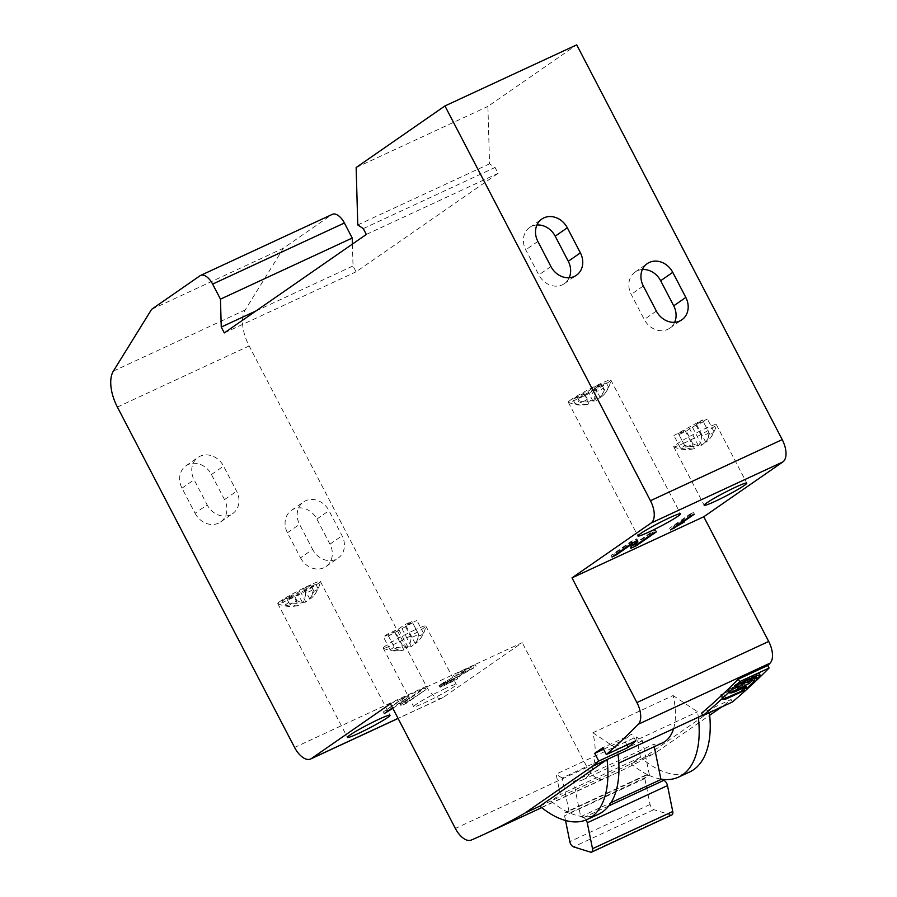 <?xml version="1.0" encoding="UTF-8"?>
<svg xmlns="http://www.w3.org/2000/svg" width="897" height="897" viewBox="0 0 897 897"><rect width="100%" height="100%" fill="white"/><g stroke="black" fill="none" stroke-linecap="round" stroke-linejoin="round"><path stroke-width="0.67" stroke-dasharray="4.49 3.36" d="M151.627 309.319L283.396 248.222L331.812 214.652A14.184 7.288 65.1 0 1 332.372 214.327M390.442 703.741L522.211 642.644L443.14 697.474A18.915 9.71 65.1 0 1 442.378 697.911A18.915 9.71 65.1 0 1 426.355 686.34L249.153 345.939A33.099 16.998 65.1 0 1 245.15 310.003L283.396 248.222M300.506 557.811A18.915 16.168 55.3 0 0 326.003 566.534A18.915 16.168 55.3 0 0 329.95 544.165L316.888 519.071A18.915 16.168 55.3 0 0 291.39 510.359A18.915 16.168 55.3 0 0 287.444 532.728L300.506 557.811L312.616 549.424A18.915 16.168 55.3 0 0 338.113 558.136A18.915 16.168 55.3 0 0 342.06 535.767L328.997 510.673A18.915 16.168 55.3 0 0 303.5 501.961A18.915 16.168 55.3 0 0 299.553 524.33L312.616 549.424M195.064 513.263A18.915 16.168 55.3 0 0 220.572 521.976A18.915 16.168 55.3 0 0 224.519 499.607L211.457 474.513A18.915 16.168 55.3 0 0 185.959 465.801A18.915 16.168 55.3 0 0 182.013 488.17L195.064 513.263L207.173 504.865A18.915 16.168 55.3 0 0 232.671 513.589A18.915 16.168 55.3 0 0 236.617 491.22L223.555 466.126A18.915 16.168 55.3 0 0 198.058 457.414A18.915 16.168 55.3 0 0 194.111 479.783L207.173 504.865M445.226 688.504A24.006 1.828 152.5 0 0 423.765 699.649A24.006 1.828 152.5 0 0 413.696 706.69A24.006 1.828 152.5 0 0 424.741 702.699A24.006 1.828 152.5 0 0 446.213 691.553A24.006 1.828 152.5 0 0 456.281 684.512A24.006 1.828 152.5 0 0 445.226 688.504M473.908 667.85L456.517 675.43L469.568 669.868L444.183 684.108L439.889 687.08L441.66 686.855L457.806 678.771L444.89 684.86L444.116 685.016L445.181 684.041L473.908 667.85L473.044 666.179L475.186 664.699L455.642 673.759L468.694 668.198L439.014 685.409L445.787 682.965L456.932 677.1L444.015 683.189L443.241 683.346L444.307 682.359L473.044 666.179M392.841 708.35L404.648 700.165L401.049 705.782L405.937 703.517L426.109 689.524L405.253 703.237L409.29 697.328L404.401 699.593L392.561 707.8M539.859 806.134L656.907 751.865A1891.313 971.272 65.1 0 1 616.071 773.147A1891.313 971.272 65.1 0 1 603.019 778.966A18.915 9.71 65.1 0 1 587.131 767.339L522.211 642.644M702.71 715.201L724.081 705.3A1891.313 971.272 65.1 0 0 731.077 699.481L701.633 713.137M732.389 701.992L731.077 699.481M352.409 244.096L353.026 265.961L356.075 271.813L498.104 173.345L495.054 167.492L489.549 163.837L487.912 106.418L576.715 44.85M656.907 751.865L709.695 715.268M721.681 706.959L724.081 705.3M743.759 684.119L741.954 684.456L742.839 683.413L727.994 689.692L753.424 677.403L743.759 684.119L745.329 687.147M744.017 688.425L742.2 684.097L744.297 688.111M745.317 687.147L743.321 683.323L744.218 686.07M729.687 692.944L727.994 689.692L728.712 689.266L730.382 692.484M754.938 680.318L753.424 677.403L754.489 680.307M756.059 674.23L759.333 673.299L755.801 675.934L753.099 676.293L734.183 685.566L739.655 681.832L756.059 674.23L756.754 675.553M760.286 675.127L759.333 673.299L759.804 675.116M755.823 675.979L754.882 676.394M754.142 678.771L753.334 676.383L754.422 678.446M754.635 678.233L753.581 676.203L753.491 677.056M735.271 687.651L734.43 685.207L735.54 687.326M739.083 686.183L741.662 685.678L720.459 694.917L739.083 686.183L741.404 690.634M744.902 690.096L742.38 685.263L741.662 685.678L743.972 690.107M722.791 699.391L720.459 694.917L721.177 694.491L723.487 698.942M356.143 167.526L487.912 106.418M357.78 224.945L489.549 163.837M363.285 228.589L495.054 167.492M366.324 234.442L498.104 173.345M224.306 332.91L356.075 271.813M255.948 310.967L353.026 265.961M642.387 269.526A18.915 16.168 55.3 0 0 635.154 272.015A18.915 16.168 55.3 0 0 631.208 294.384L644.27 319.478A18.915 16.168 55.3 0 0 669.767 328.19A18.915 16.168 55.3 0 0 674.634 322.292M536.944 224.979A18.915 16.168 55.3 0 0 529.712 227.468A18.915 16.168 55.3 0 0 525.765 249.837L538.828 274.919A18.915 16.168 55.3 0 0 564.325 283.643A18.915 16.168 55.3 0 0 569.191 277.734M570.884 399.759A24.006 1.828 152.5 0 0 568.283 402.181A24.006 1.828 152.5 0 0 568.362 402.248A24.006 1.828 152.5 0 0 579.327 398.19A24.006 1.828 152.5 0 0 608.267 382.425A24.006 1.828 152.5 0 0 610.879 380.126A24.006 1.828 152.5 0 0 610.868 380.003A24.006 1.828 152.5 0 0 599.813 383.994A24.006 1.828 152.5 0 0 570.884 399.759M583.902 401.284A23.625 20.194 -124.7 0 1 580 402.574A29.893 15.35 -114.9 0 0 588.611 404.11A29.893 15.35 -114.9 0 0 588.981 404.009A29.893 25.542 -124.7 0 1 575.011 403.493A23.625 12.132 -114.9 0 0 579.036 400.701A29.893 25.542 55.3 0 0 593.018 401.206A29.893 15.35 -114.9 0 0 596.135 391.384A23.625 20.194 55.3 0 0 600.037 390.094A23.625 20.194 55.3 0 0 603.502 387.964A29.893 15.35 65.1 0 1 600.373 397.797A29.893 25.542 55.3 0 0 605.015 393.323A29.893 25.542 55.3 0 0 608.491 387.044A23.625 12.132 65.1 0 1 604.455 389.836A29.893 25.542 -124.7 0 1 596.348 400.589A29.893 15.35 65.1 0 1 587.356 399.154A23.625 20.194 -124.7 0 1 583.902 401.284M577.825 398.391L606.316 382.862L595.272 387.986L601.326 383.793L593.96 387.201L587.905 391.395L576.872 396.519L572.835 399.322L583.88 394.198L577.825 398.391L580 402.574M587.356 399.154L585.18 394.983M282.331 600.732L286.367 597.929L297.412 592.816L303.466 588.611L310.822 585.203L304.767 589.396L315.811 584.283L311.775 587.075L300.742 592.199L294.687 596.393L287.32 599.801L293.375 595.608L282.331 600.732L284.506 604.903A29.893 25.542 55.3 0 0 298.477 605.419L293.375 595.608M298.477 605.419A29.893 15.35 65.1 0 1 298.107 605.52A29.893 15.35 65.1 0 1 289.496 603.984A23.625 20.194 55.3 0 0 293.397 602.694A23.625 20.194 55.3 0 0 296.862 600.564A29.893 15.35 -114.9 0 0 305.843 601.999A29.893 25.542 55.3 0 0 313.95 591.258A23.625 12.132 -114.9 0 0 317.987 588.454A29.893 25.542 -124.7 0 1 314.522 594.733A29.893 25.542 -124.7 0 1 309.88 599.207A29.893 15.35 -114.9 0 0 312.997 589.374A23.625 20.194 -124.7 0 1 309.532 591.504A23.625 20.194 -124.7 0 1 305.63 592.794A29.893 15.35 65.1 0 1 302.513 602.616A29.893 25.542 -124.7 0 1 288.542 602.111A23.625 12.132 65.1 0 1 284.506 604.903M288.542 602.111L286.367 597.929M289.496 603.984L287.32 599.801M296.862 600.564L294.687 596.393M305.843 601.999L300.742 592.199M313.95 591.258L311.775 587.075M317.987 588.454L315.811 584.283M309.88 599.207L304.767 589.396M312.997 589.374L310.822 585.203M305.63 592.794L303.466 588.611M302.513 602.616L297.412 592.816M280.38 601.169A24.006 1.828 152.5 0 0 277.778 603.591A24.006 1.828 152.5 0 0 277.868 603.67A24.006 1.828 152.5 0 0 288.834 599.611A24.006 1.828 152.5 0 0 317.762 583.835A24.006 1.828 152.5 0 0 320.386 581.536A24.006 1.828 152.5 0 0 320.364 581.424A24.006 1.828 152.5 0 0 309.319 585.405A24.006 1.828 152.5 0 0 280.38 601.169M588.981 404.009L583.88 394.198M575.011 403.493L572.835 399.322M579.036 400.701L576.872 396.519M593.018 401.206L587.905 391.395M596.135 391.384L593.96 387.201M603.502 387.964L601.326 383.793M600.373 397.797L595.272 387.986M608.491 387.044L606.316 382.862M604.455 389.836L602.279 385.665M596.348 400.589L591.235 390.778M684.77 442.748A24.006 1.828 -27.5 0 1 673.804 446.807A24.006 1.828 -27.5 0 1 673.714 446.728A24.006 1.828 -27.5 0 1 683.794 439.687A24.006 1.828 -27.5 0 1 705.255 428.542A24.006 1.828 -27.5 0 1 716.311 424.561A24.006 1.828 -27.5 0 1 716.322 424.673A24.006 1.828 -27.5 0 1 684.77 442.748M708.933 432.522A29.893 15.35 65.1 0 1 705.816 442.344A29.893 25.542 55.3 0 0 710.458 437.882A29.893 25.542 55.3 0 0 713.922 431.592A23.625 12.132 65.1 0 1 709.886 434.395A29.893 25.542 -124.7 0 1 701.779 445.147A29.893 15.35 65.1 0 1 692.798 443.712A23.625 20.194 -124.7 0 1 689.333 445.843A23.625 20.194 -124.7 0 1 685.431 447.121A29.893 15.35 -114.9 0 0 694.043 448.668A29.893 15.35 -114.9 0 0 694.424 448.556A29.893 25.542 -124.7 0 1 680.442 448.052A23.625 12.132 -114.9 0 0 684.478 445.248A29.893 25.542 55.3 0 0 698.449 445.764A29.893 15.35 -114.9 0 0 701.577 435.931A23.625 20.194 55.3 0 0 705.479 434.653A23.625 20.194 55.3 0 0 708.933 432.522L702.407 419.975L673.916 435.505L684.96 430.381L678.906 434.585L686.272 431.165L692.316 426.972L703.36 421.848L707.397 419.056L696.352 424.18L702.407 419.975M680.442 448.052L673.916 435.505M694.424 448.556L684.96 430.381M684.478 445.248L677.953 432.713M698.449 445.764L688.997 427.589M701.577 435.931L695.052 423.395M685.431 447.121L678.906 434.585M692.798 443.712L686.272 431.165M705.816 442.344L696.352 424.18M713.922 431.592L707.397 419.056M709.886 434.395L703.36 421.848M701.779 445.147L692.316 426.972M690.656 515.898L689.782 514.228L669.611 528.21L683.357 520.361L676.697 524.14L693.437 512.535L689.782 514.228M670.485 529.892L669.611 528.21M694.312 514.205L693.437 512.535M677.257 525.193L676.697 524.14M684.232 522.032L683.357 520.361M680.621 524.083L679.926 522.738M673.815 527.571L673.266 526.517M634.672 544.412L655.673 530.037L652.018 531.742L634.426 543.941M635.581 541.44L636.792 538.794L631.309 541.34L611.137 555.321L614.793 553.628L631.959 541.732L630.019 546.576L631.914 545.69M421.982 689.367L404.39 701.566L408.415 695.657L403.527 697.922L383.355 711.904L403.785 698.494L400.185 704.1L405.074 701.835L425.245 687.853L421.982 689.367L422.857 691.038M652.893 533.412L652.018 531.742M656.548 531.719L655.673 530.037M636.051 545.084L635.502 544.031M630.894 548.246L630.019 546.576M632.542 542.842L631.959 541.732M615.342 554.694L614.793 553.628M612.012 557.003L611.137 555.321M632.183 543.01L631.309 541.34M637.666 540.476L636.792 538.794M476.06 666.37L475.186 664.699M447.984 682.348L447.11 680.666M445.181 684.041L444.307 682.359M444.318 684.635L443.443 682.965M444.116 685.016L443.241 683.346M444.89 684.86L444.015 683.189M447.177 683.895L446.302 682.225M449.341 682.897L448.478 681.215M452.492 681.339L451.617 679.668M454.97 679.982L454.106 678.311M457.347 678.592L456.472 676.921M460.06 677.336L459.197 675.654M457.806 678.771L456.932 677.1M453.916 680.969L453.041 679.298M450.888 682.572L450.014 680.901M446.65 684.635L445.787 682.965M444.486 685.644L443.611 683.963M441.66 686.855L440.786 685.185M440.337 687.259L439.474 685.588M439.889 687.08L439.014 685.409M441.066 686.138L440.192 684.467M441.918 685.543L441.055 683.873M444.183 684.108L443.309 682.438M446.549 682.707L445.686 681.036M469.568 669.868L468.694 668.198M454.364 676.921L453.501 675.239M456.517 675.43L455.642 673.759M405.253 703.237L404.39 701.566M426.109 689.524L425.245 687.853M405.937 703.517L405.074 701.835M401.049 705.782L400.185 704.1M404.648 700.165L403.785 698.494M387.201 711.523L386.607 710.402M384.23 713.575L383.355 711.904M404.401 699.593L403.527 697.922M409.29 697.328L408.415 695.657M709.415 712.644A99.298 50.994 65.1 0 0 709.359 712.117L642.185 758.694A99.298 50.994 65.1 0 0 689.681 771.958M598.389 814.285A99.298 50.994 65.1 0 1 580.617 816.292A99.298 50.994 65.1 0 1 569.281 812.772A99.298 50.994 65.1 0 1 550.904 801.021L560.266 794.529L556.129 774.133L636.365 736.93L640.503 757.326L631.14 763.807A99.298 50.994 -114.9 0 0 649.518 775.569L642.454 740.743A61.467 31.563 65.1 0 1 636.365 736.93M660.865 779.089A99.298 50.994 65.1 0 1 649.518 775.569L569.36 813.187L562.217 777.946L642.454 740.743M565.536 820.52L564.572 815.743A4.732 2.433 -114.9 0 1 565.413 812.334A4.732 2.433 -114.9 0 1 566.523 812.301L569.36 813.187M673.557 728.723A61.467 31.563 65.1 0 0 673.098 695.556L592.861 732.759A61.467 31.563 65.1 0 1 582.478 779.964A61.467 31.563 65.1 0 1 573.553 781.466L580.707 816.707L583.543 817.582A4.732 2.433 -114.9 0 1 586.111 819.936M671.909 814.913A4.732 2.433 65.1 0 1 670.788 814.947L653.778 809.666A4.732 2.433 65.1 0 1 650.067 804.463L644.808 778.54A4.732 2.433 65.1 0 1 645.661 775.131A4.732 2.433 65.1 0 1 646.771 775.098L649.607 775.983M580.707 816.707L611.025 802.647M573.553 781.466L653.801 744.263L654.283 746.674M662.726 742.761A61.467 31.563 65.1 0 1 653.801 744.263M673.098 695.556L697.552 711.781A99.298 50.994 65.1 0 1 698.314 717.241M562.217 777.946A61.467 31.563 65.1 0 1 556.129 774.133M640.503 757.326L560.266 794.529M592.861 732.759L617.315 748.995A99.298 50.994 65.1 0 1 618.078 754.444M617.315 748.995L697.552 711.781M603.569 749.242L624.166 739.689L632.228 734.094L602.784 747.75M626.925 744.992L624.166 739.689M635.771 740.888L632.228 734.094M414.75 629.952A24.006 1.828 152.5 0 0 393.29 641.097A24.006 1.828 152.5 0 0 383.221 648.139A24.006 1.828 152.5 0 0 383.299 648.217A24.006 1.828 152.5 0 0 394.265 644.158A24.006 1.828 152.5 0 0 425.817 626.084A24.006 1.828 152.5 0 0 425.806 625.971A24.006 1.828 152.5 0 0 414.75 629.952M394.938 648.531A23.625 20.194 55.3 0 0 398.84 647.253A23.625 20.194 55.3 0 0 402.293 645.122A29.893 15.35 -114.9 0 0 411.286 646.558A29.893 25.542 55.3 0 0 419.392 635.805A23.625 12.132 -114.9 0 0 423.429 633.013A29.893 25.542 -124.7 0 1 419.953 639.292A29.893 25.542 -124.7 0 1 415.311 643.766A29.893 15.35 -114.9 0 0 418.439 633.932A23.625 20.194 -124.7 0 1 414.975 636.063A23.625 20.194 -124.7 0 1 411.073 637.341A29.893 15.35 65.1 0 1 407.956 647.174A29.893 25.542 -124.7 0 1 393.985 646.659A23.625 12.132 65.1 0 1 389.948 649.462A29.893 25.542 55.3 0 0 403.919 649.966A29.893 15.35 65.1 0 1 403.549 650.078A29.893 15.35 65.1 0 1 394.938 648.531L388.412 635.995L394.456 631.802L383.423 636.915L387.448 634.123L398.492 628.999L404.547 624.805L411.902 621.397L405.859 625.59L416.903 620.466L388.412 635.995M402.293 645.122L395.768 632.587M403.919 649.966L394.456 631.802M389.948 649.462L383.423 636.915M393.985 646.659L387.448 634.123M407.956 647.174L398.492 628.999M411.073 637.341L404.547 624.805M418.439 633.932L411.902 621.397M415.311 643.766L405.859 625.59M423.429 633.013L416.903 620.466M419.392 635.805L412.867 623.269M411.286 646.558L401.822 628.382M331.812 214.652L200.042 275.749M113.381 371.1L245.15 310.003M117.384 407.047L249.153 345.939M426.355 686.34L294.586 747.448M443.14 697.474L398.066 718.374M587.131 767.339L455.362 828.447M603.019 778.966L471.25 840.063M732.692 691.419L731.302 688.761M731.257 692.08L729.833 689.345M747.549 684.523L745.867 681.305M749.186 683.503L747.56 680.386M752.045 680.756L750.711 678.199M752.942 680.262L751.619 677.74M745.598 685.431L744.667 683.649M758.268 675.049L757.539 673.647M751.383 678.031L750.991 677.28M749.645 678.838L749.309 678.188M745.059 680.969L744.712 680.285M743.624 681.63L743.232 680.868M742.525 682.146L742.133 681.384M740.776 682.953L740.44 682.303M737.323 685.566L736.897 684.759M736.56 686.317L735.989 685.218M738.713 684.198L737.962 682.752M740.339 683.155L739.655 681.832M742.918 690.118L740.563 685.6M725.774 697.888L723.744 693.986M724.339 698.55L722.276 694.57M656.369 311.08L644.27 319.478M643.306 285.997L631.208 294.384M550.926 266.532L538.828 274.919M537.875 241.439L525.765 249.837M670.788 814.947L590.551 852.15M608.771 805.887L583.543 817.582M646.771 775.098L566.523 812.301M644.808 778.54L564.572 815.743M650.067 804.463L569.83 841.666M653.778 809.666L573.542 846.869M329.95 544.165L342.06 535.767M287.444 532.728L299.553 524.33M316.888 519.071L328.997 510.673M224.519 499.607L236.617 491.22M182.013 488.17L194.111 479.783M211.457 474.513L223.555 466.126M442.378 697.911L398.1 718.441M541.698 807.625L616.071 773.147M743.972 688.571L741.83 684.445M744.835 685.79L743.478 683.178M729.687 692.966L727.972 689.692M755.095 680.375L753.547 677.403M760.432 675.206L759.456 673.311M754.108 678.939L752.964 676.73M754.108 676.775L753.738 676.069M735.237 687.808L734.06 685.555M744.925 690.107L742.402 685.263M722.78 699.425L720.437 694.917M669.767 328.19L681.866 319.803M635.154 272.015L647.253 263.628M564.325 283.643L576.435 275.244M529.712 227.468L541.822 219.07M568.283 402.181L637.935 535.991M568.362 402.248A30.263 30.263 0 0 0 588.611 404.11M610.868 380.003L680.531 513.824M605.015 393.323A30.263 30.263 0 0 0 610.879 380.126M277.868 603.67A30.263 30.263 0 0 0 298.107 605.52M320.364 581.424L390.027 715.234M314.522 594.733A30.263 30.263 0 0 0 320.386 581.536M277.778 603.591L347.442 737.412M673.714 446.728L704.19 505.28M673.804 446.807A30.263 30.263 0 0 0 694.043 448.668M710.458 437.882A30.263 30.263 0 0 0 716.322 424.673M716.311 424.561L746.786 483.102M582.478 779.964L618.818 763.123M645.661 775.131L565.413 812.334M383.221 648.139L413.696 706.69M383.299 648.217A30.263 30.263 0 0 0 403.549 650.078M419.953 639.292A30.263 30.263 0 0 0 425.817 626.084M425.806 625.971L456.281 684.512M326.003 566.534L338.113 558.136M291.39 510.359L303.5 501.961M220.572 521.976L232.671 513.589M185.959 465.801L198.058 457.414"/><path stroke-width="1.35" d="M212.623 284.102A14.184 7.288 -114.9 0 0 200.603 275.424L332.372 214.327A14.184 7.288 65.1 0 1 344.392 223.005L212.623 284.102L220.46 299.15L221.256 327.057L224.306 332.91L366.324 234.442L363.285 228.589L357.78 224.945L356.143 167.526L444.946 105.947L650.448 500.717A18.915 9.71 -114.9 0 1 651.087 523.041L572.006 577.859L636.915 702.564A18.915 9.71 -114.9 0 1 638.35 724.215A1891.313 971.272 65.1 0 1 606.327 754.545L602.784 747.75L594.722 753.345L603.569 749.242M200.603 275.424A14.184 7.288 -114.9 0 0 200.042 275.749L151.627 309.319L113.381 371.1A33.099 16.998 65.1 0 0 117.384 407.047L294.586 747.448A18.915 9.71 -114.9 0 0 310.609 759.008A18.915 9.71 -114.9 0 0 311.36 758.57L390.442 703.741L455.362 828.447A18.915 9.71 -114.9 0 0 471.25 840.063A1891.313 971.272 65.1 0 0 484.302 834.244A1891.313 971.272 65.1 0 0 525.137 812.962L592.312 766.397A1891.313 971.272 65.1 0 0 598.736 761.06L594.722 753.345M344.392 223.005L352.229 238.053L352.409 244.096M220.46 299.15L352.229 238.053M378.983 719.226A24.006 1.828 152.5 0 0 357.511 730.371A24.006 1.828 152.5 0 0 347.442 737.412A24.006 1.828 152.5 0 0 358.497 733.421A24.006 1.828 152.5 0 0 379.958 722.276A24.006 1.828 152.5 0 0 390.027 715.234A24.006 1.828 152.5 0 0 378.983 719.226M392.561 707.8L384.23 713.575L392.841 708.35M525.137 812.962L539.859 806.134A99.298 50.994 -114.9 0 0 587.356 819.409A99.298 50.994 -114.9 0 0 607.034 759.568L539.859 806.134M592.312 766.397L702.71 715.201M738.332 679.152L767.776 665.496L769.088 668.018L739.644 681.675A1894.15 972.729 65.1 0 1 702.945 715.649L701.633 713.137A1891.313 971.272 65.1 0 0 738.332 679.152L739.644 681.675M444.946 105.947L576.715 44.85L782.218 439.62A18.915 9.71 65.1 0 1 782.857 461.933L703.775 516.762L768.695 641.456A18.915 9.71 65.1 0 1 770.119 663.118A1891.313 971.272 65.1 0 1 767.776 665.496M606.327 754.545L635.771 740.888A1891.313 971.272 65.1 0 1 628.18 747.414L626.925 744.992M598.736 761.06L628.18 747.414M769.088 668.018A1894.15 972.729 65.1 0 1 732.389 701.992L702.945 715.649M709.695 715.268L721.681 706.959M744.297 688.111A1894.15 972.729 65.1 0 0 745.317 687.147L733.241 692.495L729.71 692.977L749.186 683.503A1894.15 972.729 65.1 0 0 752.045 680.756L754.781 680.857A1894.15 972.729 65.1 0 1 747.01 688.134L744.017 688.425M745.317 687.147L744.218 686.07M744.218 690.578L726.301 698.886L722.803 699.425L743.972 690.107M754.422 678.446A1894.15 972.729 65.1 0 0 754.635 678.233L750.363 680.218A1894.15 972.729 65.1 0 1 748.681 681.855L744.23 682.785L741.494 684.333A1894.15 972.729 65.1 0 1 738.298 687.438L735.54 687.326A1894.15 972.729 65.1 0 0 738.713 684.198L756.754 675.553L760.286 675.127L760.107 675.71A1894.15 972.729 65.1 0 1 757.169 678.569L754.142 678.771M760.286 675.127L760.107 675.71L759.804 675.116M754.635 678.233L753.491 677.056M755.801 675.934L754.882 676.394L756.272 679.063M572.006 577.859L703.775 516.762M669.476 517.804A24.006 1.828 152.5 0 0 648.015 528.95A24.006 1.828 152.5 0 0 637.935 535.991A24.006 1.828 152.5 0 0 648.991 532.011A24.006 1.828 152.5 0 0 670.451 520.865A24.006 1.828 152.5 0 0 680.531 513.824A24.006 1.828 152.5 0 0 669.476 517.804M735.731 487.093A24.006 1.828 152.5 0 0 714.27 498.239A24.006 1.828 152.5 0 0 704.19 505.28A24.006 1.828 152.5 0 0 715.245 501.288A24.006 1.828 152.5 0 0 736.706 490.143A24.006 1.828 152.5 0 0 746.786 483.102A24.006 1.828 152.5 0 0 735.731 487.093M690.656 515.898L670.485 529.892L684.232 522.032L677.571 525.81L694.312 514.205L690.656 515.898M652.893 533.412L635.3 545.611L637.666 540.476L632.183 543.01L612.012 557.003L615.667 555.31L632.834 543.403L630.894 548.246L636.377 545.701L656.548 531.719L652.893 533.412M656.369 311.08A18.915 16.168 55.3 0 0 681.866 319.803A18.915 16.168 55.3 0 0 685.813 297.434L672.75 272.34A18.915 16.168 55.3 0 0 647.253 263.628A18.915 16.168 55.3 0 0 643.306 285.997L656.369 311.08M550.926 266.532A18.915 16.168 55.3 0 0 576.435 275.244A18.915 16.168 55.3 0 0 580.381 252.876L567.319 227.782A18.915 16.168 55.3 0 0 541.822 219.07A18.915 16.168 55.3 0 0 537.875 241.439L550.926 266.532M221.256 327.057L255.948 310.967M674.634 322.292A18.915 16.168 55.3 0 0 673.714 305.821L660.652 280.727A18.915 16.168 55.3 0 0 642.387 269.526M569.191 277.734A18.915 16.168 55.3 0 0 568.272 261.274L555.209 236.18A18.915 16.168 55.3 0 0 536.944 224.979M677.571 525.81L677.257 525.193M674.14 528.187L673.815 527.571M631.914 545.69L634.672 544.412M635.3 545.611L634.426 543.941L635.581 541.44M636.377 545.701L636.051 545.084M632.834 543.403L632.542 542.842M615.667 555.31L615.342 554.694M709.415 712.644A99.298 50.994 65.1 0 1 689.681 771.958L678.637 777.082A99.298 50.994 -114.9 0 0 698.314 717.241M618.078 754.444A99.298 50.994 65.1 0 1 598.389 814.285L587.356 819.409M654.283 746.674L660.865 779.089A99.298 50.994 -114.9 0 0 678.637 777.082M565.536 820.52L569.83 841.666A4.732 2.433 -114.9 0 0 573.542 846.869L590.551 852.15A4.732 2.433 -114.9 0 0 591.661 852.116A4.732 2.433 -114.9 0 0 592.513 848.708L587.255 822.784A4.732 2.433 -114.9 0 0 586.111 819.936M611.025 802.647L660.943 779.493L663.78 780.379A4.732 2.433 65.1 0 1 667.491 785.581L672.75 811.505A4.732 2.433 65.1 0 1 671.909 814.913L591.661 852.116M673.557 728.723A61.467 31.563 65.1 0 1 662.726 742.761L618.818 763.123M398.066 718.374L311.36 758.57M770.119 663.118L638.35 724.215M746.102 688.627L745.329 687.147M733.241 692.495L732.692 691.419M731.739 693L731.257 692.08M747.01 688.134L745.598 685.431M757.169 678.569L755.823 675.979M751.989 679.186L751.383 678.031M750.363 680.218L749.645 678.838M748.681 681.855L747.616 679.78M747.784 682.348L746.685 680.218M745.743 682.281L745.059 680.969M744.23 682.785L743.624 681.63M743.131 683.29L742.525 682.146M741.494 684.333L740.776 682.953M738.298 687.438L737.323 685.566M737.401 687.932L736.56 686.317M726.301 698.886L725.774 697.888M724.787 699.413L724.339 698.55M768.695 641.456L636.915 702.564M782.857 461.933L651.087 523.041M782.218 439.62L650.448 500.717M685.813 297.434L673.714 305.821M672.75 272.34L660.652 280.727M580.381 252.876L568.272 261.274M567.319 227.782L555.209 236.18M672.75 811.505L592.513 848.708M667.491 785.581L587.255 822.784M663.78 780.379L608.771 805.887M398.1 718.441L310.609 759.008M484.302 834.244L541.698 807.625M745.452 686.979L744.835 685.79M754.769 678.054L753.738 676.069"/></g></svg>
